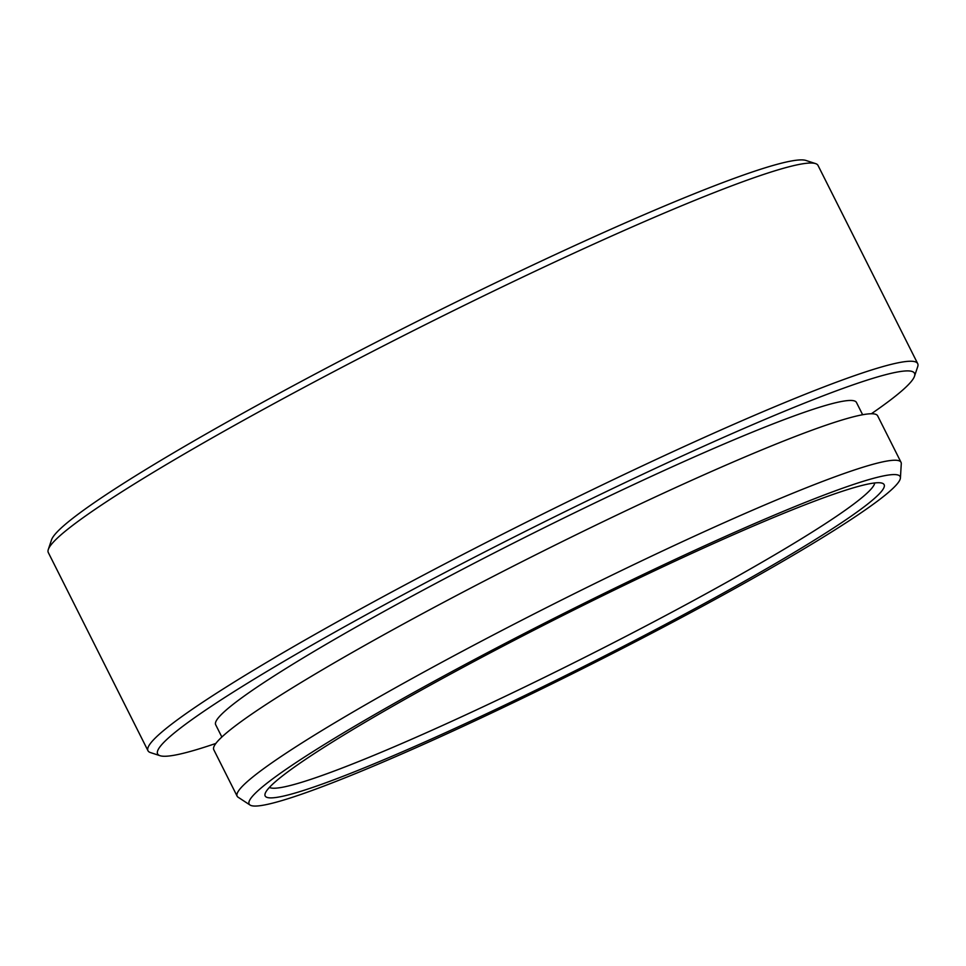 <?xml version="1.0" encoding="UTF-8"?>
<svg xmlns="http://www.w3.org/2000/svg" width="966" height="966" viewBox="0 0 966 966"><rect width="100%" height="100%" fill="white"/><g stroke="black" fill="none" stroke-linecap="round" stroke-linejoin="round"><path stroke-width="1.45" d="M790.9 508.225A364.375 28.908 153.3 0 0 428.445 684.375A364.375 28.908 153.3 0 0 250.073 805.052A364.375 28.908 153.3 0 0 358.41 772.402A364.375 28.908 153.3 0 0 707.317 603.641A364.375 28.908 153.3 0 0 900.421 477.953A364.375 28.908 153.3 0 0 790.9 508.225M250.073 805.052L238.107 797.216A371.56 29.475 -26.7 0 1 237.141 796.189A371.56 29.475 -26.7 0 1 426.863 670.416A371.56 29.475 -26.7 0 1 789.584 494.556A371.56 29.475 -26.7 0 1 901.012 462.291A371.56 29.475 -26.7 0 1 901.278 463.68L900.421 477.953M48.3 549.497L51.5 539.922A423.603 33.605 -26.7 0 1 281.553 392.039A423.603 33.605 -26.7 0 1 681.332 199.02A423.603 33.605 -26.7 0 1 805.97 160.465L815.57 163.604A430.788 34.172 153.3 0 0 688.818 202.812A430.788 34.172 153.3 0 0 282.253 399.103A430.788 34.172 153.3 0 0 48.3 549.497A430.788 34.172 153.3 0 0 48.3 552.54L147.991 750.751A430.788 34.172 -26.7 0 1 367.949 604.921A430.788 34.172 -26.7 0 1 788.51 401.035A430.788 34.172 -26.7 0 1 917.7 363.627A430.788 34.172 -26.7 0 1 917.7 366.669L914.5 376.245A423.603 33.605 153.3 0 0 787.459 410.031A423.603 33.605 153.3 0 0 360.415 617.926A423.603 33.605 153.3 0 0 160.03 755.702A423.603 33.605 153.3 0 0 215.865 743.434M160.03 755.702L150.43 752.562A430.788 34.172 -26.7 0 1 147.991 750.751M780.238 514.733A346.42 27.483 -26.7 0 1 882.175 483.193A346.42 27.483 -26.7 0 1 718.293 595.865A346.42 27.483 -26.7 0 1 369.06 765.893A346.42 27.483 -26.7 0 1 265.167 793.521A346.42 27.483 -26.7 0 1 453.308 672.59A346.42 27.483 -26.7 0 1 780.238 514.733M269.417 787.399A339.247 26.915 153.3 0 0 370.099 756.897A339.247 26.915 153.3 0 0 694.047 600.272A339.247 26.915 153.3 0 0 874.725 482.964M237.141 796.189L213.776 749.713A371.56 29.475 -26.7 0 1 403.486 623.939A371.56 29.475 -26.7 0 1 766.219 448.079A371.56 29.475 -26.7 0 1 877.647 415.827L901.012 462.291M221.854 737.022L215.672 724.729A358.627 28.449 -26.7 0 1 398.789 603.327A358.627 28.449 -26.7 0 1 748.904 433.577A358.627 28.449 -26.7 0 1 856.456 402.448L862.638 414.74M917.7 363.627L818.009 165.415A430.788 34.172 153.3 0 0 815.57 163.604M871.356 413.762A423.603 33.605 153.3 0 0 914.5 376.245"/></g></svg>
